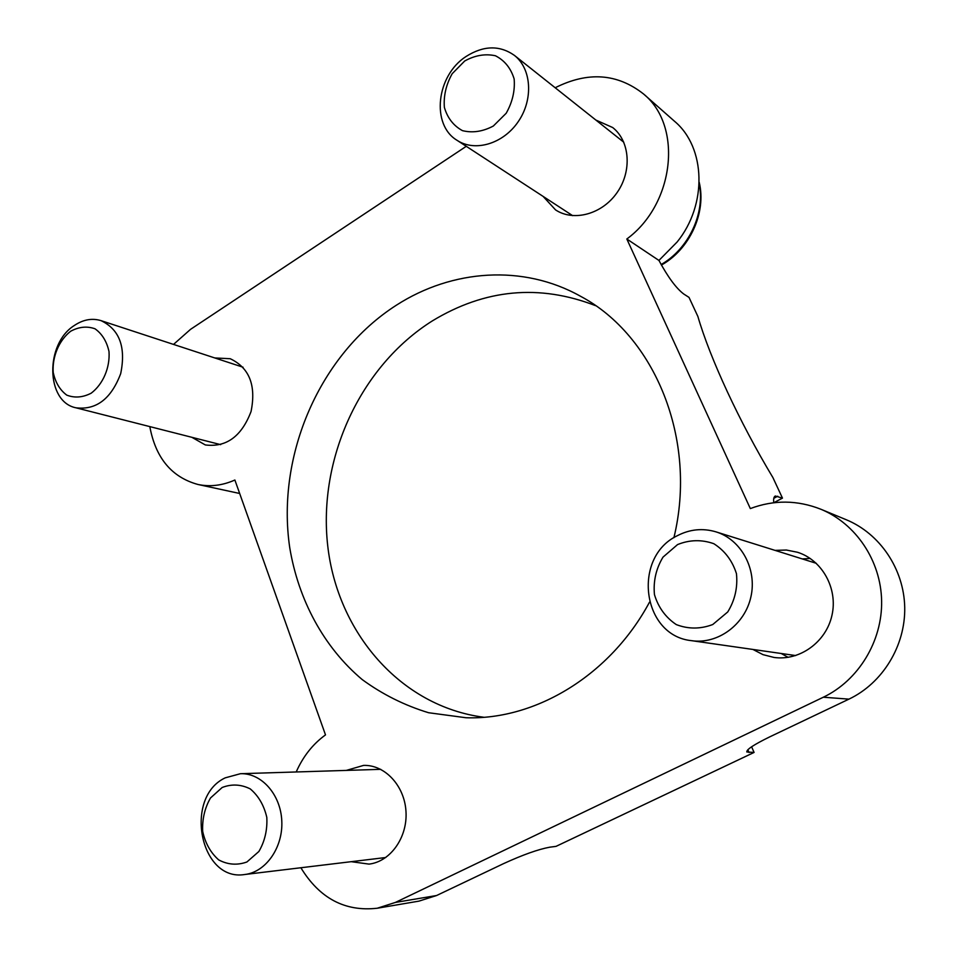 <?xml version="1.0" encoding="UTF-8"?>
<svg xmlns="http://www.w3.org/2000/svg" width="957" height="957" viewBox="0 0 957 957"><rect width="100%" height="100%" fill="white"/><g stroke="black" fill="none" stroke-linecap="round" stroke-linejoin="round"><path stroke-width="1.44" d="M751.604 746.783L754.08 752.429L556.017 846.371L549.725 847.196C538.205 849.337 522.857 854.804 503.681 863.573L436.583 895.525L418.975 901.123L377.273 908.229C345.034 911.865 319.566 898.372 300.869 867.748M296.203 771.964C303.082 756.425 312.843 744.067 325.5 734.892L234.884 480.019C222.419 485.534 210.109 487.017 197.932 484.469C171.662 477.244 155.62 457.96 149.818 426.607M782.467 498.118L775.337 496.013C773.854 496.647 773.328 498.884 773.782 502.736L782.467 498.118L772.909 477.579C739.294 421.69 709.962 358.157 697.88 316.456L689.004 297.388L683.765 294.026C676.264 288.392 667.986 277.195 658.93 260.436L626.823 238.999L750.324 508.574C773.818 499.757 797.337 499.985 820.867 509.244C855.821 523.623 880.895 560.611 881.624 600.936C882.378 641.262 858.429 680.475 823.331 697.222L395.444 902.415L377.273 908.229M173.528 344.412L190.563 329.328L466.262 146.325M754.08 752.429L746.831 751.987C746.34 749.594 753.984 744.558 769.739 736.866L848.943 699.136C882.605 683.178 905.501 645.831 904.724 607.384C903.958 568.925 879.854 533.575 846.239 519.735L820.867 509.244M658.93 260.436L677.113 242.013C707.438 204.762 705.883 147.426 674.529 121.276L643.559 93.989C683.119 126.037 674.398 204.2 626.823 238.999M555.18 87.757C587.885 71.308 617.349 73.39 643.559 93.989M346.314 770.409L363.564 765.409C384.834 764.631 404.572 785.673 405.983 811.512C407.67 837.339 390.456 861.647 369.031 864.111L351.207 861.683M214.763 357.942L230.23 358.719C249.37 367.787 256.309 385.396 251.057 411.522C241.559 436.416 226.319 447.553 205.324 444.945L191.855 437.301M775.074 550.383L786.391 550.036L797.492 552.261C822.183 560.001 838.081 588.543 831.968 615.291C826.154 642.111 799.645 661.108 774.01 657.447L763.004 654.648L752.92 649.444M595.864 120.056L612.707 127.544C630.053 141.169 632.146 171.339 616.99 192.716C602.061 214.248 573.733 221.892 555.574 209.918L543.109 196.4M649.492 602.18C610.327 675.247 535.705 720.143 466.059 717.75L428.58 712.726C404.56 705.417 382.441 694.375 362.213 679.578C323.801 647.255 298.393 599.955 289.72 547.56C276.083 455.042 319.913 354.006 396.581 305.068C452.194 269.348 523.12 264.06 580.588 296.299C654.755 335.584 697.773 439.442 673.907 537.702M802.301 558.924L810.196 558.457M788.125 657.327L781.187 653.487M483.728 717.248C400.265 706.326 337.295 632.242 327.689 545.478C317.963 458.594 360.358 366.16 432.337 320.906C484.936 288.978 539.341 283.894 595.577 305.666M466.047 56.499C436.32 75.543 430.889 124.781 457.027 140.296C474.923 152.235 503.226 143.897 518.263 121.611C533.528 99.492 531.614 68.748 514.376 55.362C499.65 45.063 483.548 45.434 466.047 56.499M464.707 60.997L452.183 73.713C446.106 84.599 443.498 95.796 444.359 107.316C447.445 117.962 453.474 125.738 462.446 130.642C472.543 133.143 482.83 131.599 493.334 126.025L506.193 113.249C512.462 102.148 515.117 90.724 514.148 78.964C510.859 68.198 504.626 60.47 495.451 55.769C485.259 53.544 475.007 55.291 464.707 60.997M677.329 535.705C631.979 557.225 641.932 635.759 691.54 640.664C717.559 644.611 744.809 624.837 750.898 596.905C757.286 569.056 741.113 539.509 715.968 531.853C702.689 527.941 689.806 529.233 677.329 535.705M677.556 544.581L663.01 557.13C656.059 568.661 653.2 581.138 654.444 594.572C658.296 607.384 665.582 617.385 676.276 624.586C688.274 629.192 700.428 629.18 712.75 624.526L727.739 611.954C734.94 600.183 737.847 587.419 736.459 573.674C732.332 560.67 724.784 550.682 713.826 543.708C701.708 539.425 689.614 539.712 677.556 544.581M225.218 777.85C183.541 797.253 199.869 882.079 244.753 874.507C265.902 872.186 283.188 847.364 281.789 820.891C280.664 794.406 261.369 772.825 240.41 773.711L225.218 777.85M222.168 787.491L210.492 797.982C204.738 808.007 202.13 819.156 202.681 831.406C205.276 843.237 210.612 852.735 218.686 859.888C227.826 864.757 237.228 865.463 246.906 861.982L258.88 851.491C264.814 841.275 267.458 829.91 266.812 817.398C264.036 805.387 258.522 795.901 250.267 788.915C241.032 784.297 231.666 783.819 222.168 787.491M74.419 325.428C44.919 343.754 45.709 401.844 75.938 407.802C96.262 410.266 111.179 398.866 120.702 373.601C126.097 347.14 119.541 329.483 101.047 320.643C92.135 317.939 83.259 319.542 74.419 325.428M70.639 331.254C59.035 340.357 52.192 356.494 53.197 372.321C55.315 382.345 59.836 389.954 66.751 395.121C74.634 398.172 82.781 397.514 91.202 393.183C103.081 384.14 110.139 367.632 109.002 351.518C106.741 341.386 102.076 333.802 95.006 328.789C87.051 325.966 78.929 326.78 70.639 331.254M436.583 895.525L395.444 902.415M848.943 699.136L823.331 697.222M777.754 496.205L773.794 498.31M749.068 752.537L747.848 749.738M661.12 264.527C688.573 248.999 705.488 213.208 699.172 183.565M239.669 493.477L197.932 484.469M661.419 265.053C689.614 249.442 706.625 212.621 699.22 182.332M623.785 142.222L514.376 55.362M572.657 215.66L457.027 140.296M816.297 563.314L715.968 531.853M795.722 655.569L691.54 640.664M380.73 769.332L240.41 773.711M385.755 857.52L244.753 874.507M243.066 367.225L101.047 320.643M220.696 444.646L75.938 407.802"/></g></svg>
